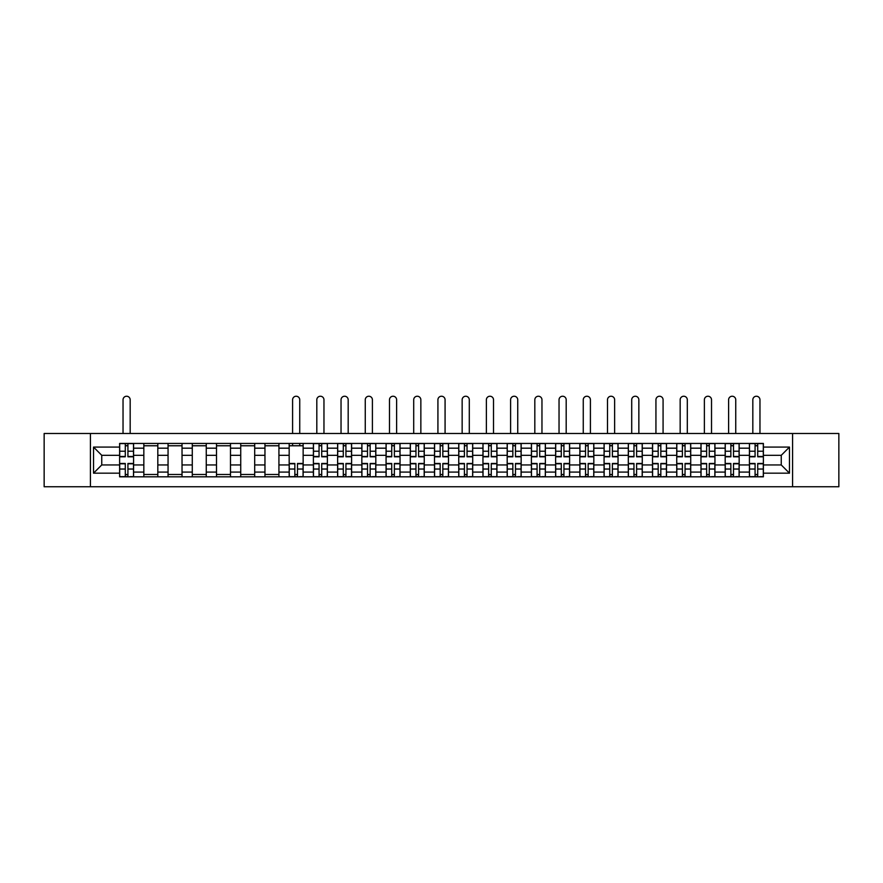 <?xml version="1.0" encoding="UTF-8"?>
<svg xmlns="http://www.w3.org/2000/svg" width="883" height="883" viewBox="0 0 883 883"><rect width="100%" height="100%" fill="white"/><g stroke="black" fill="none" stroke-linecap="round" stroke-linejoin="round"><path stroke-width="1.32" d="M792.581 486.765L838.85 486.765L838.85 433.498L44.15 433.498L44.15 486.765L792.581 486.765L792.581 433.498M143.841 476.82L143.841 448.178L133.587 448.178L133.587 476.82M133.587 448.178L133.587 443.443M143.841 448.178L143.841 443.443M157.814 443.443L157.814 476.82M168.057 476.82L168.057 443.443M182.03 443.443L182.03 476.82M192.284 476.82L192.284 443.443M206.258 443.443L206.258 476.82M216.501 476.82L216.501 443.443M230.485 443.443L230.485 476.82M240.728 476.82L240.728 443.443M254.701 443.443L254.701 476.82M264.955 476.82L264.955 443.443M278.929 443.443L278.929 476.82M289.171 476.82L289.171 443.443M303.145 443.443L303.145 476.82M313.399 476.82L313.399 443.443M327.372 443.443L327.372 476.82M337.626 476.82L337.626 443.443M351.6 443.443L351.6 476.82M361.842 476.82L361.842 443.443M375.816 443.443L375.816 476.82M386.07 476.82L386.07 443.443M400.043 443.443L400.043 476.82M410.286 476.82L410.286 443.443M424.259 443.443L424.259 476.82M434.513 476.82L434.513 443.443M448.487 443.443L448.487 476.82M458.741 476.82L458.741 443.443M472.714 443.443L472.714 476.82M482.957 476.82L482.957 443.443M496.93 443.443L496.93 476.82M507.184 476.82L507.184 443.443M521.158 443.443L521.158 476.82M531.4 476.82L531.4 443.443M545.374 443.443L545.374 476.82M555.628 476.82L555.628 443.443M569.601 443.443L569.601 476.82M579.855 476.82L579.855 443.443M593.829 443.443L593.829 476.82M604.071 476.82L604.071 443.443M618.045 443.443L618.045 476.82M628.299 476.82L628.299 443.443M642.272 443.443L642.272 476.82M652.515 476.82L652.515 443.443M666.499 443.443L666.499 476.82M676.742 476.82L676.742 443.443M690.716 443.443L690.716 476.82M700.97 476.82L700.97 443.443M714.943 443.443L714.943 476.82M725.186 476.82L725.186 443.443M739.159 443.443L739.159 476.82M749.413 476.82L749.413 443.443M749.413 464.944L739.159 464.944M725.186 464.944L714.943 464.944M700.97 464.944L690.716 464.944M676.742 464.944L666.499 464.944M652.515 464.944L642.272 464.944M628.299 464.944L618.045 464.944M604.071 464.944L593.829 464.944M579.855 464.944L569.601 464.944M555.628 464.944L545.374 464.944M531.4 464.944L521.158 464.944M507.184 464.944L496.93 464.944M482.957 464.944L472.714 464.944M458.741 464.944L448.487 464.944M434.513 464.944L424.259 464.944M410.286 464.944L400.043 464.944M386.07 464.944L375.816 464.944M361.842 464.944L351.6 464.944M337.626 464.944L327.372 464.944M313.399 464.944L303.145 464.944M289.171 464.944L278.929 464.944M264.955 464.944L254.701 464.944M240.728 464.944L230.485 464.944M216.501 464.944L206.258 464.944M192.284 464.944L182.03 464.944M168.057 464.944L157.814 464.944M143.841 464.944L133.587 464.944M749.413 455.319L739.159 455.319M725.186 455.319L714.943 455.319M700.97 455.319L690.716 455.319M676.742 455.319L666.499 455.319M652.515 455.319L642.272 455.319M628.299 455.319L618.045 455.319M604.071 455.319L593.829 455.319M579.855 455.319L569.601 455.319M555.628 455.319L545.374 455.319M531.4 455.319L521.158 455.319M507.184 455.319L496.93 455.319M482.957 455.319L472.714 455.319M458.741 455.319L448.487 455.319M434.513 455.319L424.259 455.319M410.286 455.319L400.043 455.319M386.07 455.319L375.816 455.319M361.842 455.319L351.6 455.319M337.626 455.319L327.372 455.319M313.399 455.319L303.145 455.319M289.171 455.319L278.929 455.319M264.955 455.319L254.701 455.319M240.728 455.319L230.485 455.319M216.501 455.319L206.258 455.319M192.284 455.319L182.03 455.319M168.057 455.319L157.814 455.319M143.841 455.319L133.587 455.319M101.755 464.944L119.613 464.944L119.613 455.319L101.755 455.319L101.755 464.944L93.532 473.178L93.532 447.085L119.613 447.085L119.613 455.319M763.387 455.319L763.387 464.944L781.245 464.944L781.245 455.319L763.387 455.319L763.387 443.443L119.613 443.443L119.613 447.085M763.387 447.085L789.468 447.085L789.468 473.178L763.387 473.178L763.387 464.944M119.613 464.944L119.613 476.82L763.387 476.82L763.387 473.178M119.613 473.178L93.532 473.178M90.419 486.765L90.419 433.498M127.925 474.491L125.287 474.491M125.287 445.772L127.925 445.772M157.814 474.491L143.841 474.491M143.841 445.772L157.814 445.772M182.03 474.491L168.057 474.491M168.057 445.772L182.03 445.772M206.258 474.491L192.284 474.491M192.284 445.772L206.258 445.772M230.485 474.491L216.501 474.491M216.501 445.772L230.485 445.772M254.701 474.491L240.728 474.491M240.728 445.772L254.701 445.772M278.929 474.491L264.955 474.491M264.955 445.772L278.929 445.772M297.483 474.491L294.845 474.491M289.171 445.772L303.145 445.772M321.71 474.491L319.061 474.491M319.061 445.772L321.71 445.772M345.926 474.491L343.288 474.491M343.288 445.772L345.926 445.772M370.154 474.491L367.516 474.491M367.516 445.772L370.154 445.772M394.37 474.491L391.732 474.491M391.732 445.772L394.37 445.772M418.597 474.491L415.959 474.491M415.959 445.772L418.597 445.772M442.825 474.491L440.175 474.491M440.175 445.772L442.825 445.772M467.041 474.491L464.403 474.491M464.403 445.772L467.041 445.772M491.268 474.491L488.63 474.491M488.63 445.772L491.268 445.772M515.484 474.491L512.846 474.491M512.846 445.772L515.484 445.772M539.712 474.491L537.074 474.491M537.074 445.772L539.712 445.772M563.939 474.491L561.29 474.491M561.29 445.772L563.939 445.772M588.155 474.491L585.517 474.491M585.517 445.772L588.155 445.772M612.383 474.491L609.745 474.491M609.745 445.772L612.383 445.772M636.599 474.491L633.961 474.491M633.961 445.772L636.599 445.772M660.826 474.491L658.188 474.491M658.188 445.772L660.826 445.772M685.053 474.491L682.404 474.491M682.404 445.772L685.053 445.772M709.27 474.491L706.632 474.491M706.632 445.772L709.27 445.772M733.497 474.491L730.859 474.491M730.859 445.772L733.497 445.772M757.713 474.491L755.075 474.491M755.075 445.772L757.713 445.772M93.532 447.085L101.755 455.319M781.245 464.944L789.468 473.178M781.245 455.319L789.468 447.085M130.176 433.498L130.176 399.811A3.576 3.576 0 0 0 126.6 396.235A3.576 3.576 0 0 0 123.035 399.811L123.035 433.498M127.925 456.798L127.925 443.597L133.51 443.597L133.51 456.798L127.925 456.798M125.287 445.617L127.925 445.617M125.287 443.597L119.691 443.597L119.691 456.798L125.287 456.798L125.287 443.597L127.925 443.597M125.287 463.476L125.287 476.665L119.691 476.665L119.691 463.476L125.287 463.476M127.925 474.657L125.287 474.657M130.176 476.665L133.51 476.665L133.51 463.476L127.925 463.476L127.925 476.665L123.035 476.665M323.962 433.498L323.962 399.811A3.576 3.576 0 0 0 320.386 396.235A3.576 3.576 0 0 0 316.809 399.811L316.809 433.498M321.71 456.798L321.71 443.597L327.295 443.597L327.295 456.798L321.71 456.798M319.061 445.617L321.71 445.617M319.061 443.597L313.476 443.597L313.476 456.798L319.061 456.798L319.061 443.597L321.71 443.597M348.178 433.498L348.178 399.811A3.576 3.576 0 0 0 344.613 396.235A3.576 3.576 0 0 0 341.037 399.811L341.037 433.498M345.926 456.798L345.926 443.597L351.522 443.597L351.522 456.798L345.926 456.798M343.288 445.617L345.926 445.617M343.288 443.597L337.703 443.597L337.703 456.798L343.288 456.798L343.288 443.597L345.926 443.597M372.405 433.498L372.405 399.811A3.576 3.576 0 0 0 368.829 396.235A3.576 3.576 0 0 0 365.264 399.811L365.264 433.498M370.154 456.798L370.154 443.597L375.739 443.597L375.739 456.798L370.154 456.798M367.516 445.617L370.154 445.617M367.516 443.597L361.92 443.597L361.92 456.798L367.516 456.798L367.516 443.597L370.154 443.597M299.734 433.498L299.734 399.811A3.576 3.576 0 0 0 296.158 396.235A3.576 3.576 0 0 0 292.593 399.811L292.593 433.498M294.845 463.476L294.845 476.665L289.249 476.665L289.249 463.476L294.845 463.476M297.483 474.657L294.845 474.657M299.734 476.665L303.068 476.665L303.068 463.476L297.483 463.476L297.483 476.665L292.593 476.665M299.734 443.443L299.734 445.772M292.593 443.443L292.593 445.772M319.061 463.476L319.061 476.665L313.476 476.665L313.476 463.476L319.061 463.476M321.71 474.657L319.061 474.657M323.962 476.665L327.295 476.665L327.295 463.476L321.71 463.476L321.71 476.665L316.809 476.665M343.288 463.476L343.288 476.665L337.703 476.665L337.703 463.476L343.288 463.476M345.926 474.657L343.288 474.657M348.178 476.665L351.522 476.665L351.522 463.476L345.926 463.476L345.926 476.665L341.037 476.665M367.516 463.476L367.516 476.665L361.92 476.665L361.92 463.476L367.516 463.476M370.154 474.657L367.516 474.657M372.405 476.665L375.739 476.665L375.739 463.476L370.154 463.476L370.154 476.665L365.264 476.665M396.622 433.498L396.622 399.811A3.576 3.576 0 0 0 393.056 396.235A3.576 3.576 0 0 0 389.48 399.811L389.48 433.498M394.37 456.798L394.37 443.597L399.966 443.597L399.966 456.798L394.37 456.798M391.732 445.617L394.37 445.617M391.732 443.597L386.147 443.597L386.147 456.798L391.732 456.798L391.732 443.597L394.37 443.597M391.732 463.476L391.732 476.665L386.147 476.665L386.147 463.476L391.732 463.476M394.37 474.657L391.732 474.657M396.622 476.665L399.966 476.665L399.966 463.476L394.37 463.476L394.37 476.665L389.48 476.665M420.849 433.498L420.849 399.811A3.576 3.576 0 0 0 417.273 396.235A3.576 3.576 0 0 0 413.708 399.811L413.708 433.498M418.597 456.798L418.597 443.597L424.182 443.597L424.182 456.798L418.597 456.798M415.959 445.617L418.597 445.617M415.959 443.597L410.363 443.597L410.363 456.798L415.959 456.798L415.959 443.597L418.597 443.597M415.959 463.476L415.959 476.665L410.363 476.665L410.363 463.476L415.959 463.476M418.597 474.657L415.959 474.657M420.849 476.665L424.182 476.665L424.182 463.476L418.597 463.476L418.597 476.665L413.708 476.665M445.076 433.498L445.076 399.811A3.576 3.576 0 0 0 441.5 396.235A3.576 3.576 0 0 0 437.924 399.811L437.924 433.498M442.825 456.798L442.825 443.597L448.409 443.597L448.409 456.798L442.825 456.798M440.175 445.617L442.825 445.617M440.175 443.597L434.591 443.597L434.591 456.798L440.175 456.798L440.175 443.597L442.825 443.597M469.292 433.498L469.292 399.811A3.576 3.576 0 0 0 465.727 396.235A3.576 3.576 0 0 0 462.151 399.811L462.151 433.498M467.041 456.798L467.041 443.597L472.637 443.597L472.637 456.798L467.041 456.798M464.403 445.617L467.041 445.617M464.403 443.597L458.818 443.597L458.818 456.798L464.403 456.798L464.403 443.597L467.041 443.597M493.52 433.498L493.52 399.811A3.576 3.576 0 0 0 489.944 396.235A3.576 3.576 0 0 0 486.378 399.811L486.378 433.498M491.268 456.798L491.268 443.597L496.853 443.597L496.853 456.798L491.268 456.798M488.63 445.617L491.268 445.617M488.63 443.597L483.034 443.597L483.034 456.798L488.63 456.798L488.63 443.597L491.268 443.597M517.736 433.498L517.736 399.811A3.576 3.576 0 0 0 514.171 396.235A3.576 3.576 0 0 0 510.595 399.811L510.595 433.498M515.484 456.798L515.484 443.597L521.08 443.597L521.08 456.798L515.484 456.798M512.846 445.617L515.484 445.617M512.846 443.597L507.261 443.597L507.261 456.798L512.846 456.798L512.846 443.597L515.484 443.597M541.963 433.498L541.963 399.811A3.576 3.576 0 0 0 538.387 396.235A3.576 3.576 0 0 0 534.822 399.811L534.822 433.498M539.712 456.798L539.712 443.597L545.297 443.597L545.297 456.798L539.712 456.798M537.074 445.617L539.712 445.617M537.074 443.597L531.478 443.597L531.478 456.798L537.074 456.798L537.074 443.597L539.712 443.597M566.191 433.498L566.191 399.811A3.576 3.576 0 0 0 562.614 396.235A3.576 3.576 0 0 0 559.038 399.811L559.038 433.498M563.939 456.798L563.939 443.597L569.524 443.597L569.524 456.798L563.939 456.798M561.29 445.617L563.939 445.617M561.29 443.597L555.705 443.597L555.705 456.798L561.29 456.798L561.29 443.597L563.939 443.597M590.407 433.498L590.407 399.811A3.576 3.576 0 0 0 586.842 396.235A3.576 3.576 0 0 0 583.266 399.811L583.266 433.498M588.155 456.798L588.155 443.597L593.751 443.597L593.751 456.798L588.155 456.798M585.517 445.617L588.155 445.617M585.517 443.597L579.932 443.597L579.932 456.798L585.517 456.798L585.517 443.597L588.155 443.597M614.634 433.498L614.634 399.811A3.576 3.576 0 0 0 611.058 396.235A3.576 3.576 0 0 0 607.493 399.811L607.493 433.498M612.383 456.798L612.383 443.597L617.968 443.597L617.968 456.798L612.383 456.798M609.745 445.617L612.383 445.617M609.745 443.597L604.149 443.597L604.149 456.798L609.745 456.798L609.745 443.597L612.383 443.597M638.851 433.498L638.851 399.811A3.576 3.576 0 0 0 635.285 396.235A3.576 3.576 0 0 0 631.709 399.811L631.709 433.498M636.599 456.798L636.599 443.597L642.195 443.597L642.195 456.798L636.599 456.798M633.961 445.617L636.599 445.617M633.961 443.597L628.376 443.597L628.376 456.798L633.961 456.798L633.961 443.597L636.599 443.597M663.078 433.498L663.078 399.811A3.576 3.576 0 0 0 659.502 396.235A3.576 3.576 0 0 0 655.937 399.811L655.937 433.498M660.826 456.798L660.826 443.597L666.411 443.597L666.411 456.798L660.826 456.798M658.188 445.617L660.826 445.617M658.188 443.597L652.592 443.597L652.592 456.798L658.188 456.798L658.188 443.597L660.826 443.597M687.305 433.498L687.305 399.811A3.576 3.576 0 0 0 683.729 396.235A3.576 3.576 0 0 0 680.164 399.811L680.164 433.498M685.053 456.798L685.053 443.597L690.638 443.597L690.638 456.798L685.053 456.798M682.404 445.617L685.053 445.617M682.404 443.597L676.82 443.597L676.82 456.798L682.404 456.798L682.404 443.597L685.053 443.597M711.521 433.498L711.521 399.811A3.576 3.576 0 0 0 707.956 396.235A3.576 3.576 0 0 0 704.38 399.811L704.38 433.498M709.27 456.798L709.27 443.597L714.866 443.597L714.866 456.798L709.27 456.798M706.632 445.617L709.27 445.617M706.632 443.597L701.047 443.597L701.047 456.798L706.632 456.798L706.632 443.597L709.27 443.597M735.749 433.498L735.749 399.811A3.576 3.576 0 0 0 732.173 396.235A3.576 3.576 0 0 0 728.607 399.811L728.607 433.498M733.497 456.798L733.497 443.597L739.082 443.597L739.082 456.798L733.497 456.798M730.859 445.617L733.497 445.617M730.859 443.597L725.263 443.597L725.263 456.798L730.859 456.798L730.859 443.597L733.497 443.597M759.965 433.498L759.965 399.811A3.576 3.576 0 0 0 756.4 396.235A3.576 3.576 0 0 0 752.824 399.811L752.824 433.498M757.713 456.798L757.713 443.597L763.309 443.597L763.309 456.798L757.713 456.798M755.075 445.617L757.713 445.617M755.075 443.597L749.49 443.597L749.49 456.798L755.075 456.798L755.075 443.597L757.713 443.597M440.175 463.476L440.175 476.665L434.591 476.665L434.591 463.476L440.175 463.476M442.825 474.657L440.175 474.657M445.076 476.665L448.409 476.665L448.409 463.476L442.825 463.476L442.825 476.665L437.924 476.665M464.403 463.476L464.403 476.665L458.818 476.665L458.818 463.476L464.403 463.476M467.041 474.657L464.403 474.657M469.292 476.665L472.637 476.665L472.637 463.476L467.041 463.476L467.041 476.665L462.151 476.665M488.63 463.476L488.63 476.665L483.034 476.665L483.034 463.476L488.63 463.476M491.268 474.657L488.63 474.657M491.268 476.665L496.853 476.665L496.853 463.476L491.268 463.476L491.268 476.665L486.378 476.665M512.846 463.476L512.846 476.665L507.261 476.665L507.261 463.476L512.846 463.476M515.484 474.657L512.846 474.657M517.736 476.665L521.08 476.665L521.08 463.476L515.484 463.476L515.484 476.665L510.595 476.665M537.074 463.476L537.074 476.665L531.478 476.665L531.478 463.476L537.074 463.476M539.712 474.657L537.074 474.657M541.963 476.665L545.297 476.665L545.297 463.476L539.712 463.476L539.712 476.665L534.822 476.665M561.29 463.476L561.29 476.665L555.705 476.665L555.705 463.476L561.29 463.476M563.939 474.657L561.29 474.657M566.191 476.665L569.524 476.665L569.524 463.476L563.939 463.476L563.939 476.665L559.038 476.665M585.517 463.476L585.517 476.665L579.932 476.665L579.932 463.476L585.517 463.476M588.155 474.657L585.517 474.657M590.407 476.665L593.751 476.665L593.751 463.476L588.155 463.476L588.155 476.665L583.266 476.665M609.745 463.476L609.745 476.665L604.149 476.665L604.149 463.476L609.745 463.476M612.383 474.657L609.745 474.657M614.634 476.665L617.968 476.665L617.968 463.476L612.383 463.476L612.383 476.665L607.493 476.665M633.961 463.476L633.961 476.665L628.376 476.665L628.376 463.476L633.961 463.476M636.599 474.657L633.961 474.657M638.851 476.665L642.195 476.665L642.195 463.476L636.599 463.476L636.599 476.665L631.709 476.665M658.188 463.476L658.188 476.665L652.592 476.665L652.592 463.476L658.188 463.476M660.826 474.657L658.188 474.657M663.078 476.665L666.411 476.665L666.411 463.476L660.826 463.476L660.826 476.665L655.937 476.665M682.404 463.476L682.404 476.665L676.82 476.665L676.82 463.476L682.404 463.476M685.053 474.657L682.404 474.657M685.053 476.665L690.638 476.665L690.638 463.476L685.053 463.476L685.053 476.665L682.404 476.665M706.632 463.476L706.632 476.665L701.047 476.665L701.047 463.476L706.632 463.476M709.27 474.657L706.632 474.657M711.521 476.665L714.866 476.665L714.866 463.476L709.27 463.476L709.27 476.665L704.38 476.665M730.859 463.476L730.859 476.665L725.263 476.665L725.263 463.476L730.859 463.476M733.497 474.657L730.859 474.657M735.749 476.665L739.082 476.665L739.082 463.476L733.497 463.476L733.497 476.665L728.607 476.665M755.075 463.476L755.075 476.665L749.49 476.665L749.49 463.476L755.075 463.476M757.713 474.657L755.075 474.657M759.965 476.665L763.309 476.665L763.309 463.476L757.713 463.476L757.713 476.665L752.824 476.665M725.186 448.178L714.943 448.178M700.97 448.178L690.716 448.178M676.742 448.178L666.499 448.178M652.515 448.178L642.272 448.178M628.299 448.178L618.045 448.178M604.071 448.178L593.829 448.178M579.855 448.178L569.601 448.178M555.628 448.178L545.374 448.178M531.4 448.178L521.158 448.178M507.184 448.178L496.93 448.178M482.957 448.178L472.714 448.178M458.741 448.178L448.487 448.178M434.513 448.178L424.259 448.178M410.286 448.178L400.043 448.178M386.07 448.178L375.816 448.178M361.842 448.178L351.6 448.178M337.626 448.178L327.372 448.178M313.399 448.178L303.145 448.178M289.171 448.178L278.929 448.178M264.955 448.178L254.701 448.178M240.728 448.178L230.485 448.178M216.501 448.178L206.258 448.178M192.284 448.178L182.03 448.178M168.057 448.178L157.814 448.178M749.413 448.178L739.159 448.178M725.186 472.085L714.943 472.085M700.97 472.085L690.716 472.085M676.742 472.085L666.499 472.085M652.515 472.085L642.272 472.085M628.299 472.085L618.045 472.085M604.071 472.085L593.829 472.085M579.855 472.085L569.601 472.085M555.628 472.085L545.374 472.085M531.4 472.085L521.158 472.085M507.184 472.085L496.93 472.085M482.957 472.085L472.714 472.085M458.741 472.085L448.487 472.085M434.513 472.085L424.259 472.085M410.286 472.085L400.043 472.085M386.07 472.085L375.816 472.085M361.842 472.085L351.6 472.085M337.626 472.085L327.372 472.085M313.399 472.085L303.145 472.085M289.171 472.085L278.929 472.085M264.955 472.085L254.701 472.085M240.728 472.085L230.485 472.085M216.501 472.085L206.258 472.085M192.284 472.085L182.03 472.085M168.057 472.085L157.814 472.085M143.841 472.085L133.587 472.085M749.413 472.085L739.159 472.085M127.925 456.467L133.51 456.467M127.925 451.224L133.51 451.224M119.691 456.467L125.287 456.467M119.691 451.224L125.287 451.224M125.287 463.796L119.691 463.796M125.287 469.039L119.691 469.039M133.51 463.796L127.925 463.796M133.51 469.039L127.925 469.039M321.71 456.467L327.295 456.467M321.71 451.224L327.295 451.224M313.476 456.467L319.061 456.467M313.476 451.224L319.061 451.224M345.926 456.467L351.522 456.467M345.926 451.224L351.522 451.224M337.703 456.467L343.288 456.467M337.703 451.224L343.288 451.224M370.154 456.467L375.739 456.467M370.154 451.224L375.739 451.224M361.92 456.467L367.516 456.467M361.92 451.224L367.516 451.224M294.845 463.796L289.249 463.796M294.845 469.039L289.249 469.039M303.068 463.796L297.483 463.796M303.068 469.039L297.483 469.039M319.061 463.796L313.476 463.796M319.061 469.039L313.476 469.039M327.295 463.796L321.71 463.796M327.295 469.039L321.71 469.039M343.288 463.796L337.703 463.796M343.288 469.039L337.703 469.039M351.522 463.796L345.926 463.796M351.522 469.039L345.926 469.039M367.516 463.796L361.92 463.796M367.516 469.039L361.92 469.039M375.739 463.796L370.154 463.796M375.739 469.039L370.154 469.039M394.37 456.467L399.966 456.467M394.37 451.224L399.966 451.224M386.147 456.467L391.732 456.467M386.147 451.224L391.732 451.224M391.732 463.796L386.147 463.796M391.732 469.039L386.147 469.039M399.966 463.796L394.37 463.796M399.966 469.039L394.37 469.039M418.597 456.467L424.182 456.467M418.597 451.224L424.182 451.224M410.363 456.467L415.959 456.467M410.363 451.224L415.959 451.224M415.959 463.796L410.363 463.796M415.959 469.039L410.363 469.039M424.182 463.796L418.597 463.796M424.182 469.039L418.597 469.039M442.825 456.467L448.409 456.467M442.825 451.224L448.409 451.224M434.591 456.467L440.175 456.467M434.591 451.224L440.175 451.224M467.041 456.467L472.637 456.467M467.041 451.224L472.637 451.224M458.818 456.467L464.403 456.467M458.818 451.224L464.403 451.224M491.268 456.467L496.853 456.467M491.268 451.224L496.853 451.224M483.034 456.467L488.63 456.467M483.034 451.224L488.63 451.224M515.484 456.467L521.08 456.467M515.484 451.224L521.08 451.224M507.261 456.467L512.846 456.467M507.261 451.224L512.846 451.224M539.712 456.467L545.297 456.467M539.712 451.224L545.297 451.224M531.478 456.467L537.074 456.467M531.478 451.224L537.074 451.224M563.939 456.467L569.524 456.467M563.939 451.224L569.524 451.224M555.705 456.467L561.29 456.467M555.705 451.224L561.29 451.224M588.155 456.467L593.751 456.467M588.155 451.224L593.751 451.224M579.932 456.467L585.517 456.467M579.932 451.224L585.517 451.224M612.383 456.467L617.968 456.467M612.383 451.224L617.968 451.224M604.149 456.467L609.745 456.467M604.149 451.224L609.745 451.224M636.599 456.467L642.195 456.467M636.599 451.224L642.195 451.224M628.376 456.467L633.961 456.467M628.376 451.224L633.961 451.224M660.826 456.467L666.411 456.467M660.826 451.224L666.411 451.224M652.592 456.467L658.188 456.467M652.592 451.224L658.188 451.224M685.053 456.467L690.638 456.467M685.053 451.224L690.638 451.224M676.82 456.467L682.404 456.467M676.82 451.224L682.404 451.224M709.27 456.467L714.866 456.467M709.27 451.224L714.866 451.224M701.047 456.467L706.632 456.467M701.047 451.224L706.632 451.224M733.497 456.467L739.082 456.467M733.497 451.224L739.082 451.224M725.263 456.467L730.859 456.467M725.263 451.224L730.859 451.224M757.713 456.467L763.309 456.467M757.713 451.224L763.309 451.224M749.49 456.467L755.075 456.467M749.49 451.224L755.075 451.224M440.175 463.796L434.591 463.796M440.175 469.039L434.591 469.039M448.409 463.796L442.825 463.796M448.409 469.039L442.825 469.039M464.403 463.796L458.818 463.796M464.403 469.039L458.818 469.039M472.637 463.796L467.041 463.796M472.637 469.039L467.041 469.039M488.63 463.796L483.034 463.796M488.63 469.039L483.034 469.039M496.853 463.796L491.268 463.796M496.853 469.039L491.268 469.039M512.846 463.796L507.261 463.796M512.846 469.039L507.261 469.039M521.08 463.796L515.484 463.796M521.08 469.039L515.484 469.039M537.074 463.796L531.478 463.796M537.074 469.039L531.478 469.039M545.297 463.796L539.712 463.796M545.297 469.039L539.712 469.039M561.29 463.796L555.705 463.796M561.29 469.039L555.705 469.039M569.524 463.796L563.939 463.796M569.524 469.039L563.939 469.039M585.517 463.796L579.932 463.796M585.517 469.039L579.932 469.039M593.751 463.796L588.155 463.796M593.751 469.039L588.155 469.039M609.745 463.796L604.149 463.796M609.745 469.039L604.149 469.039M617.968 463.796L612.383 463.796M617.968 469.039L612.383 469.039M633.961 463.796L628.376 463.796M633.961 469.039L628.376 469.039M642.195 463.796L636.599 463.796M642.195 469.039L636.599 469.039M658.188 463.796L652.592 463.796M658.188 469.039L652.592 469.039M666.411 463.796L660.826 463.796M666.411 469.039L660.826 469.039M682.404 463.796L676.82 463.796M682.404 469.039L676.82 469.039M690.638 463.796L685.053 463.796M690.638 469.039L685.053 469.039M706.632 463.796L701.047 463.796M706.632 469.039L701.047 469.039M714.866 463.796L709.27 463.796M714.866 469.039L709.27 469.039M730.859 463.796L725.263 463.796M730.859 469.039L725.263 469.039M739.082 463.796L733.497 463.796M739.082 469.039L733.497 469.039M755.075 463.796L749.49 463.796M755.075 469.039L749.49 469.039M763.309 463.796L757.713 463.796M763.309 469.039L757.713 469.039"/></g></svg>
